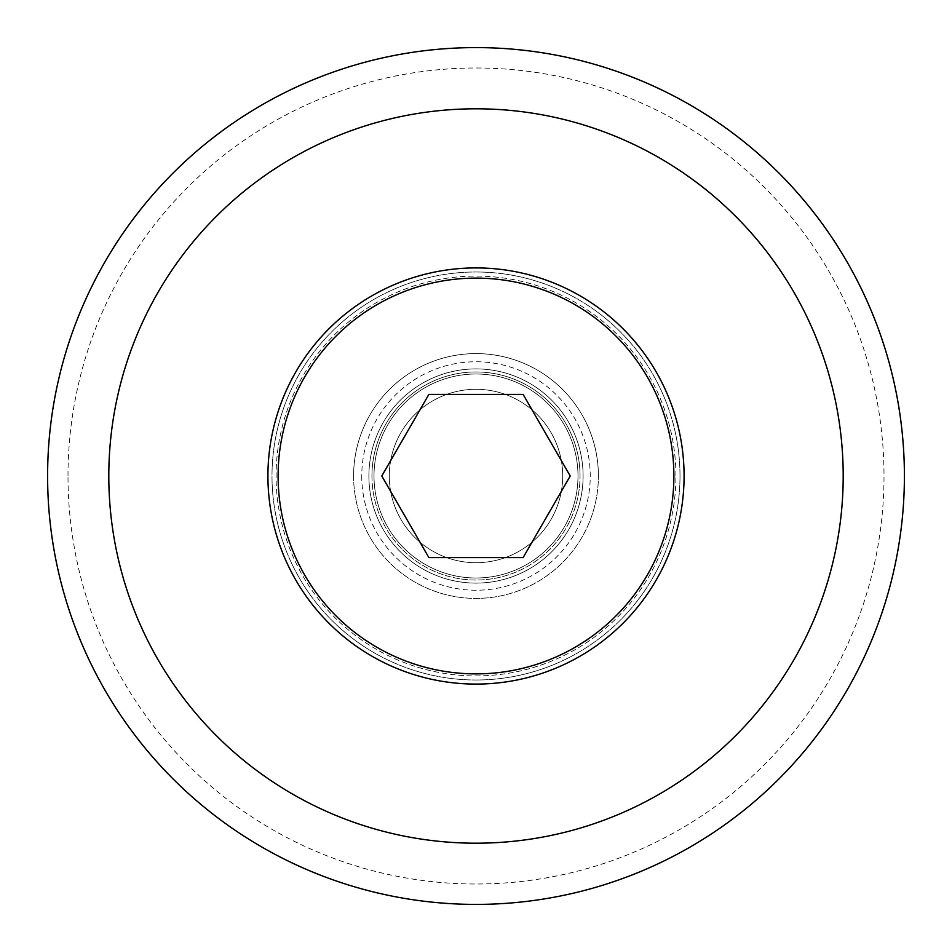 <?xml version="1.0" encoding="UTF-8"?>
<svg xmlns="http://www.w3.org/2000/svg" width="952" height="952" viewBox="0 0 952 952"><rect width="100%" height="100%" fill="white"/><g stroke="black" fill="none" stroke-linecap="round" stroke-linejoin="round"><path stroke-width="0.71" stroke-dasharray="4.76 3.57" d="M476 278.115A197.885 197.885 0 0 1 673.885 476A197.885 197.885 0 0 1 476 673.885A197.885 197.885 0 0 1 278.115 476A197.885 197.885 0 0 1 476 278.115M476 374.005A101.995 101.995 0 0 1 577.995 476A101.995 101.995 0 0 1 476 577.995A101.995 101.995 0 0 1 374.005 476A101.995 101.995 0 0 1 476 374.005A101.995 101.995 0 0 0 374.005 476A101.995 101.995 0 0 0 476 577.995A101.995 101.995 0 0 0 577.995 476A101.995 101.995 0 0 0 476 374.005M523.112 394.402L428.888 394.402L381.776 476L428.888 557.598L523.112 557.598L570.224 476L523.112 394.402M368.9 476A107.1 107.1 0 0 1 476 368.9A107.1 107.1 0 0 1 583.1 476A107.1 107.1 0 0 0 476 368.9A107.1 107.1 0 0 0 368.9 476A107.1 107.1 0 0 0 476 583.1A107.1 107.1 0 0 0 583.1 476A107.1 107.1 0 0 0 476 368.9A107.1 107.1 0 0 0 368.9 476A107.1 107.1 0 0 0 476 583.1A107.1 107.1 0 0 0 583.1 476A107.1 107.1 0 0 0 476 368.9A107.1 107.1 0 0 0 368.9 476A107.1 107.1 0 0 0 476 583.1A107.1 107.1 0 0 0 583.1 476A107.1 107.1 0 0 1 476 583.1A107.1 107.1 0 0 1 368.9 476M675.92 476A199.92 199.92 0 0 0 476 276.08A199.92 199.92 0 0 0 276.08 476A199.92 199.92 0 0 0 476 675.92A199.92 199.92 0 0 0 675.92 476A199.92 199.92 0 0 1 476 675.92A199.92 199.92 0 0 1 276.08 476A199.92 199.92 0 0 1 476 276.08A199.92 199.92 0 0 1 675.92 476M680.002 476A204.002 204.002 0 0 0 476 271.998A204.002 204.002 0 0 0 271.998 476A204.002 204.002 0 0 0 476 680.002A204.002 204.002 0 0 0 680.002 476A204.002 204.002 0 0 0 476 271.998A204.002 204.002 0 0 0 271.998 476A204.002 204.002 0 0 0 476 680.002A204.002 204.002 0 0 0 680.002 476A204.002 204.002 0 0 0 476 271.998A204.002 204.002 0 0 0 271.998 476A204.002 204.002 0 0 0 476 680.002A204.002 204.002 0 0 0 680.002 476A204.002 204.002 0 0 1 476 680.002A204.002 204.002 0 0 1 271.998 476A204.002 204.002 0 0 1 476 271.998A204.002 204.002 0 0 1 680.002 476M904.4 476A428.4 428.4 0 0 0 476 47.6A428.4 428.4 0 0 0 47.6 476A428.4 428.4 0 0 0 476 904.4A428.4 428.4 0 0 0 904.4 476A428.4 428.4 0 0 1 476 904.4A428.4 428.4 0 0 1 47.6 476A428.4 428.4 0 0 1 476 47.6A428.4 428.4 0 0 1 904.4 476A428.4 428.4 0 0 0 476 47.6A428.4 428.4 0 0 0 47.6 476A428.4 428.4 0 0 0 476 904.4A428.4 428.4 0 0 0 904.4 476M67.997 476A408.003 408.003 0 0 1 476 67.997A408.003 408.003 0 0 1 884.003 476A408.003 408.003 0 0 1 476 884.003A408.003 408.003 0 0 1 67.997 476M361.76 476A114.24 114.24 0 0 0 476 590.24A114.24 114.24 0 0 0 590.24 476A114.24 114.24 0 0 0 476 361.76A114.24 114.24 0 0 0 361.76 476M371.958 476A104.042 104.042 0 0 0 476 580.042A104.042 104.042 0 0 0 580.042 476A104.042 104.042 0 0 0 476 371.958A104.042 104.042 0 0 0 371.958 476A104.042 104.042 0 0 1 476 371.958A104.042 104.042 0 0 1 580.042 476A104.042 104.042 0 0 0 476 371.958A104.042 104.042 0 0 0 371.958 476A104.042 104.042 0 0 0 476 580.042A104.042 104.042 0 0 0 580.042 476A104.042 104.042 0 0 1 476 580.042A104.042 104.042 0 0 1 371.958 476M389.297 476A86.703 86.703 0 0 0 476 562.703A86.703 86.703 0 0 0 562.703 476A86.703 86.703 0 0 0 476 389.297A86.703 86.703 0 0 0 389.297 476A86.703 86.703 0 0 1 476 389.297A86.703 86.703 0 0 1 562.703 476A86.703 86.703 0 0 0 476 389.297A86.703 86.703 0 0 0 389.297 476A86.703 86.703 0 0 0 476 562.703A86.703 86.703 0 0 0 562.703 476A86.703 86.703 0 0 1 476 562.703A86.703 86.703 0 0 1 389.297 476M353.597 476A122.403 122.403 0 0 0 476 598.403A122.403 122.403 0 0 0 598.403 476A122.403 122.403 0 0 1 476 598.403A122.403 122.403 0 0 1 353.597 476A122.403 122.403 0 0 1 476 353.597A122.403 122.403 0 0 1 598.403 476A122.403 122.403 0 0 0 476 353.597A122.403 122.403 0 0 0 353.597 476M374.005 476A101.995 101.995 0 0 1 476 374.005A101.995 101.995 0 0 1 577.995 476A101.995 101.995 0 0 1 476 577.995A101.995 101.995 0 0 1 374.005 476A101.995 101.995 0 0 1 476 374.005A101.995 101.995 0 0 1 577.995 476A101.995 101.995 0 0 1 476 577.995A101.995 101.995 0 0 1 374.005 476"/><path stroke-width="1.43" d="M476 278.115A197.885 197.885 0 0 0 278.115 476A197.885 197.885 0 0 0 476 673.885A197.885 197.885 0 0 0 673.885 476A197.885 197.885 0 0 0 476 278.115M523.112 394.402L428.888 394.402L381.776 476L428.888 557.598L523.112 557.598L570.224 476L523.112 394.402M684.083 476A208.083 208.083 0 0 0 476 267.917A208.083 208.083 0 0 0 267.917 476A208.083 208.083 0 0 0 476 684.083A208.083 208.083 0 0 0 684.083 476M843.198 476A367.198 367.198 0 0 0 476 108.802A367.198 367.198 0 0 0 108.802 476A367.198 367.198 0 0 0 476 843.198A367.198 367.198 0 0 0 843.198 476M904.4 476A428.4 428.4 0 0 0 476 47.6A428.4 428.4 0 0 0 47.6 476A428.4 428.4 0 0 0 476 904.4A428.4 428.4 0 0 0 904.4 476"/></g></svg>

